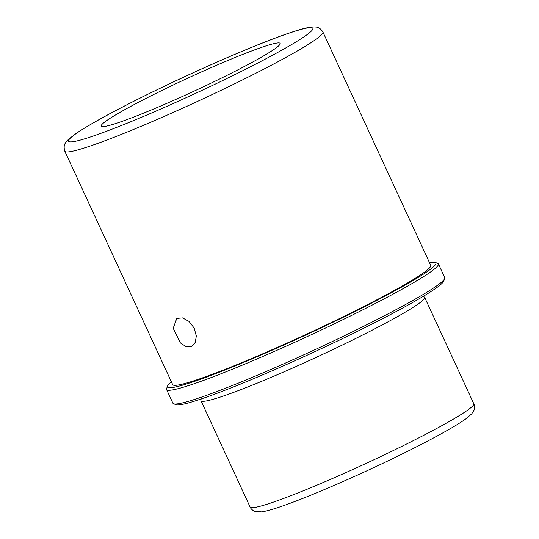 <?xml version="1.0" encoding="UTF-8"?>
<svg xmlns="http://www.w3.org/2000/svg" width="539" height="539" viewBox="0 0 539 539"><rect width="100%" height="100%" fill="white"/><g stroke="black" fill="none" stroke-linecap="round" stroke-linejoin="round"><path stroke-width="0.81" d="M196.317 336.026L195.273 342.406L191.81 346.368L186.272 346.772L180.403 342.932L173.201 328.251L176.785 318.401L182.539 317.889L189.021 321.392L194.155 328.049L196.317 336.026M210.513 83.41A98.556 7.216 155.2 0 1 101.231 126.099A98.556 7.216 155.2 0 1 170.883 86.112A98.556 7.216 155.2 0 1 280.165 43.423A98.556 7.216 155.2 0 1 210.513 83.41M423.203 296.362L424.213 296.942A123.195 9.022 155.2 0 1 424.631 297.333A123.195 9.022 155.2 0 1 337.569 347.325A123.195 9.022 155.2 0 1 200.966 400.679A123.195 9.022 155.2 0 1 200.932 400.113L201.155 398.961M429.489 262.661A147.834 10.827 155.2 0 1 435.202 262.419L437.702 263.335A149.727 10.969 155.2 0 1 438.409 263.894L444.749 277.625A149.727 10.969 155.2 0 1 444.722 278.522L443.799 281.021A147.834 10.827 155.2 0 1 339.354 340.122A147.834 10.827 155.2 0 1 176.125 404.708L173.619 403.792A149.727 10.969 155.2 0 1 172.911 403.233L166.571 389.502A149.727 10.969 155.2 0 1 166.598 388.606L167.528 386.106A147.834 10.827 155.2 0 1 171.409 381.908M444.722 278.522A149.727 10.969 155.2 0 1 338.943 338.377A149.727 10.969 155.2 0 1 173.619 403.792M438.409 263.894A149.727 10.969 155.2 0 1 332.597 324.653A149.727 10.969 155.2 0 1 166.571 389.502M435.202 262.419A147.834 10.827 155.2 0 1 331.424 322.962A147.834 10.827 155.2 0 1 167.528 386.106M330.279 323.043A142.148 10.409 155.2 0 1 172.662 384.61L64.835 151.25A142.148 10.409 155.2 0 0 222.452 89.683A142.148 10.409 155.2 0 0 322.908 32.003L430.735 265.363A142.148 10.409 155.2 0 1 330.279 323.043M386.726 453.703A123.195 9.022 155.2 0 1 250.123 507.064C249.907 506.808 251.093 509.672 254.617 511.316L261.536 511.882C265.545 511.316 271.077 509.854 278.131 507.489C302.096 499.619 347.54 480.303 388.478 460.65C411.985 449.364 431.517 439.319 447.067 430.52C455.556 425.709 462.024 421.673 466.471 418.419L471.787 413.79L473.99 410.226C475.236 406.305 473.7 403.26 473.788 403.718A123.195 9.022 155.2 0 1 386.726 453.703M163.64 86.604A134.568 9.857 155.2 0 1 309.891 27.644A134.568 9.857 155.2 0 1 217.756 82.918A134.568 9.857 155.2 0 1 71.505 141.878A134.568 9.857 155.2 0 1 163.64 86.604M200.966 400.679L250.123 507.064M424.631 297.333L473.788 403.718M64.835 151.25C62.874 144.816 65.852 142.7 66.021 142.053L68.419 139.372L76.578 133.113C93.948 121.659 122.932 106.163 163.533 86.631C212.433 63.144 266.765 40.142 294.024 31.451C301.416 29.039 307.203 27.57 311.407 27.044L315.18 26.95C315.78 27.24 319.304 26.371 322.908 32.003"/></g></svg>
